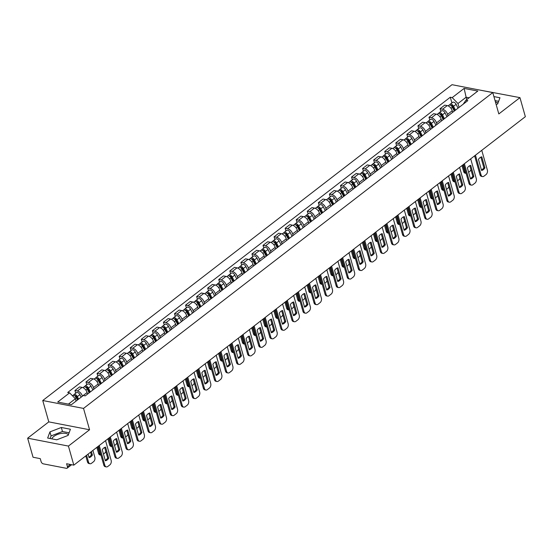 <?xml version="1.0" encoding="UTF-8"?>
<svg xmlns="http://www.w3.org/2000/svg" width="553" height="553" viewBox="0 0 553 553"><rect width="100%" height="100%" fill="white"/><g stroke="black" fill="none" stroke-linecap="round" stroke-linejoin="round"><path stroke-width="0.83" d="M495.433 101.959A8.689 3.906 164.2 0 1 497.873 103.363M51.851 438.861A8.689 3.906 164.2 0 1 53.807 436.441A8.689 3.906 164.2 0 1 62.102 433.317A8.689 3.906 164.2 0 1 68.33 434.845M27.65 438.183L68.427 446.077L73.819 465.135L525.35 116.69L519.958 97.632L498.82 113.939L492.778 92.586L452.001 84.692L42.747 400.517L48.788 421.877L27.65 438.183L33.042 457.241L40.258 458.637L41.102 461.61A2.226 1.327 -127.7 0 0 43.272 463.843L66.353 468.308A2.226 1.327 -127.7 0 0 67.176 468.156A2.226 1.327 -127.7 0 0 67.445 466.704L70.349 464.465M519.958 97.632L478.96 89.911M68.427 446.077L89.565 429.764L83.524 408.411L492.778 92.586M73.819 465.135L66.602 463.739L67.445 466.704M452.672 112.314L452.23 110.738A5.129 3.048 -127.7 0 0 447.232 105.609L444.743 105.125L440.064 108.741L442.552 109.224A5.129 3.048 52.3 0 1 447.55 114.353L447.992 115.93M440.831 111.457L440.064 108.741M441.612 120.851L441.163 119.282A5.129 3.048 -127.7 0 0 436.165 114.146L433.676 113.669L428.997 117.277L431.485 117.761A5.129 3.048 52.3 0 1 436.483 122.89L436.925 124.466M429.764 120.001L428.997 117.277M430.545 129.395L430.103 127.819A5.129 3.048 -127.7 0 0 425.105 122.69L422.616 122.206L417.93 125.821L420.418 126.298A5.129 3.048 52.3 0 1 425.416 131.434L425.865 133.003M418.704 128.538L417.93 125.821M419.478 137.932L419.036 136.356A5.129 3.048 -127.7 0 0 414.038 131.227L411.55 130.743L406.87 134.358L409.358 134.835A5.129 3.048 52.3 0 1 414.356 139.971L414.798 141.547M407.637 137.075L406.87 134.358M408.418 146.469L407.969 144.893A5.129 3.048 -127.7 0 0 402.971 139.764L400.483 139.287L395.803 142.895L398.291 143.379A5.129 3.048 52.3 0 1 403.289 148.508L403.731 150.084M396.57 145.612L395.803 142.895M397.351 155.006L396.902 153.437A5.129 3.048 -127.7 0 0 391.904 148.301L389.423 147.824L384.736 151.432L387.224 151.916A5.129 3.048 52.3 0 1 392.222 157.045L392.671 158.621M385.51 154.156L384.736 151.432M386.284 163.55L385.842 161.974A5.129 3.048 -127.7 0 0 380.844 156.845L378.356 156.361L373.676 159.976L376.164 160.453A5.129 3.048 52.3 0 1 381.162 165.589L381.605 167.158M374.443 162.693L373.676 159.976M375.224 172.087L374.775 170.511A5.129 3.048 -127.7 0 0 369.777 165.382L367.289 164.898L362.609 168.513L365.098 168.997A5.129 3.048 52.3 0 1 370.095 174.126L370.538 175.702M363.376 171.23L362.609 168.513M364.157 180.624L363.708 179.054A5.129 3.048 -127.7 0 0 358.71 173.918L356.222 173.442L351.542 177.05L354.031 177.534A5.129 3.048 52.3 0 1 359.028 182.663L359.478 184.239M352.316 179.766L351.542 177.05M353.091 189.167L352.648 187.591A5.129 3.048 -127.7 0 0 347.65 182.455L345.162 181.978L340.482 185.587L342.964 186.071A5.129 3.048 52.3 0 1 347.961 191.2L348.411 192.776M341.249 188.31L340.482 185.587M342.024 197.704L341.581 196.128A5.129 3.048 -127.7 0 0 336.583 190.999L334.095 190.515L329.415 194.131L331.904 194.608A5.129 3.048 52.3 0 1 336.901 199.744L337.344 201.313M330.182 196.847L329.415 194.131M330.964 206.241L330.514 204.665A5.129 3.048 -127.7 0 0 325.517 199.536L323.028 199.052L318.348 202.668L320.837 203.151A5.129 3.048 52.3 0 1 325.835 208.281L326.284 209.857M319.116 205.384L318.348 202.668M319.897 214.778L319.454 213.209A5.129 3.048 -127.7 0 0 314.457 208.073L311.968 207.596L307.281 211.205L309.77 211.688A5.129 3.048 52.3 0 1 314.768 216.817L315.217 218.394M308.056 213.921L307.281 211.205M308.83 223.322L308.387 221.746A5.129 3.048 -127.7 0 0 303.39 216.61L300.901 216.133L296.221 219.741L298.71 220.225A5.129 3.048 52.3 0 1 303.708 225.354L304.15 226.93M296.989 222.465L296.221 219.741M297.77 231.859L297.32 230.283A5.129 3.048 -127.7 0 0 292.323 225.154L289.834 224.67L285.154 228.285L287.643 228.762A5.129 3.048 52.3 0 1 292.641 233.898L293.083 235.467M285.922 231.002L285.154 228.285M286.703 240.396L286.254 238.82A5.129 3.048 -127.7 0 0 281.256 233.691L278.774 233.207L274.088 236.822L276.576 237.306A5.129 3.048 52.3 0 1 281.574 242.435L282.023 244.011M274.862 239.539L274.088 236.822M275.636 248.933L275.194 247.364A5.129 3.048 -127.7 0 0 270.196 242.228L267.707 241.751L263.028 245.359L265.516 245.843A5.129 3.048 52.3 0 1 270.514 250.972L270.956 252.548M263.795 248.076L263.028 245.359M264.576 257.477L264.127 255.901A5.129 3.048 -127.7 0 0 259.129 250.772L256.64 250.288L251.961 253.903L254.449 254.38A5.129 3.048 52.3 0 1 259.447 259.509L259.889 261.085M252.728 256.62L251.961 253.903M253.509 266.014L253.06 264.438A5.129 3.048 -127.7 0 0 248.062 259.309L245.573 258.825L240.894 262.44L243.382 262.917A5.129 3.048 52.3 0 1 248.38 268.053L248.829 269.622M241.668 265.157L240.894 262.44M242.442 274.551L242 272.975A5.129 3.048 -127.7 0 0 237.002 267.846L234.513 267.362L229.834 270.977L232.315 271.461A5.129 3.048 52.3 0 1 237.313 276.59L237.762 278.166M230.601 273.694L229.834 270.977M231.375 283.088L230.933 281.518A5.129 3.048 -127.7 0 0 225.935 276.382L223.447 275.906L218.767 279.514L221.255 279.998A5.129 3.048 52.3 0 1 226.253 285.127L226.695 286.703M219.534 282.237L218.767 279.514M220.315 291.631L219.866 290.055A5.129 3.048 -127.7 0 0 214.868 284.926L212.38 284.442L207.7 288.058L210.188 288.535A5.129 3.048 52.3 0 1 215.186 293.664L215.635 295.24M208.467 290.774L207.7 288.058M209.248 300.168L208.806 298.592A5.129 3.048 -127.7 0 0 203.808 293.463L201.32 292.979L196.633 296.595L199.121 297.072A5.129 3.048 52.3 0 1 204.119 302.208L204.569 303.784M197.407 299.311L196.633 296.595M198.181 308.705L197.739 307.129A5.129 3.048 -127.7 0 0 192.741 302L190.253 301.516L185.573 305.132L188.061 305.615A5.129 3.048 52.3 0 1 193.059 310.745L193.502 312.321M186.34 307.848L185.573 305.132M187.121 317.242L186.672 315.673A5.129 3.048 -127.7 0 0 181.674 310.537L179.186 310.06L174.506 313.669L176.995 314.152A5.129 3.048 52.3 0 1 181.992 319.281L182.435 320.858M175.273 316.392L174.506 313.669M176.054 325.786L175.605 324.21A5.129 3.048 -127.7 0 0 170.607 319.081L168.126 318.597L163.439 322.212L165.928 322.689A5.129 3.048 52.3 0 1 170.925 327.825L171.375 329.394M164.213 324.929L163.439 322.212M164.988 334.323L164.545 332.747A5.129 3.048 -127.7 0 0 159.547 327.618L157.059 327.134L152.379 330.749L154.868 331.226A5.129 3.048 52.3 0 1 159.865 336.362L160.308 337.938M153.146 333.466L152.379 330.749M153.928 342.86L153.478 341.284A5.129 3.048 -127.7 0 0 148.481 336.155L145.992 335.678L141.312 339.286L143.801 339.77A5.129 3.048 52.3 0 1 148.798 344.899L149.241 346.475M142.08 342.003L141.312 339.286M142.861 351.397L142.411 349.828A5.129 3.048 -127.7 0 0 137.414 344.692L134.932 344.215L130.245 347.823L132.734 348.307A5.129 3.048 52.3 0 1 137.732 353.436L138.181 355.012M131.02 350.547L130.245 347.823M131.794 359.941L131.351 358.365A5.129 3.048 -127.7 0 0 126.354 353.236L123.865 352.752L119.185 356.367L121.667 356.844A5.129 3.048 52.3 0 1 126.665 361.98L127.114 363.549M119.953 359.084L119.185 356.367M120.727 368.478L120.284 366.902A5.129 3.048 -127.7 0 0 115.287 361.773L112.798 361.289L108.118 364.904L110.607 365.388A5.129 3.048 52.3 0 1 115.605 370.517L116.047 372.093M108.886 367.621L108.118 364.904M109.667 377.015L109.218 375.439A5.129 3.048 -127.7 0 0 104.22 370.31L101.731 369.833L97.052 373.441L99.54 373.925A5.129 3.048 52.3 0 1 104.538 379.054L104.987 380.63M97.819 376.158L97.052 373.441M98.6 385.559L98.157 383.982A5.129 3.048 -127.7 0 0 93.16 378.846L90.671 378.37L85.985 381.978L88.473 382.462A5.129 3.048 52.3 0 1 93.471 387.591L93.92 389.167M86.759 384.701L85.985 381.978M87.533 394.095L87.091 392.519A5.129 3.048 -127.7 0 0 82.093 387.39L79.604 386.906L74.925 390.522L77.413 390.999A5.129 3.048 52.3 0 1 82.411 396.135L82.425 396.19M75.692 393.238L74.925 390.522M466.787 99.575L466.117 97.224L457.96 103.515L459.059 107.393M457.96 103.515L452.202 97.605L464.119 88.411L477.82 91.058L465.903 100.259L463.248 104.151M452.202 97.605L450.287 97.231L67.701 392.478L69.616 392.851L57.699 402.045L71.399 404.692L83.316 395.499L85.231 395.872L467.824 100.625L465.903 100.259M42.747 400.517L83.524 408.411M496.152 104.51L497.665 103.929L499.96 97.763L493.912 96.595M48.788 421.877L89.565 429.764M56.731 439.808L68.123 435.405L70.418 429.246L61.335 427.483L49.943 431.886L47.641 438.052L56.731 439.808M76.038 401.112L75.374 398.761L68.427 404.119M469.089 97.798L466.117 97.224L464.119 88.411M451.898 102.92L450.287 97.231M69.616 392.851L75.374 398.761M498.64 101.31L495.053 100.618M69.097 432.792L62.468 431.506L51.083 435.909L50.109 438.529M51.083 435.909L49.943 431.886M62.468 431.506L61.335 427.483M480.868 157.121L483.861 167.704A6.961 4.645 -79 0 1 481.449 169.971M475.449 155.193L481.041 174.942A3.346 2.226 101 0 0 482.534 176.58L481.469 176.372A3.346 2.226 -79 0 1 479.976 174.734L474.626 155.828M484.926 167.905L481.787 156.817A6.961 4.645 -79 0 0 478.456 159.388L481.594 170.476A6.961 4.645 -79 0 0 484.926 167.905L483.861 167.704M482.534 176.58A3.346 2.226 101 0 0 483.979 176.172L486.039 174.582A3.346 2.226 101 0 0 487.352 170.068L481.767 150.326M454.746 110.718L452.63 106.418A1.334 0.795 -127.7 0 0 450.951 105.478A1.334 0.795 -127.7 0 0 450.902 105.526M455.472 110.158L453.557 106.287A2.786 1.659 -127.7 0 0 450.066 104.33A2.786 1.659 -127.7 0 0 449.658 105.042M458.022 108.188L456.114 104.317A2.786 1.659 -127.7 0 0 452.624 102.36L450.066 104.33M462.799 164.96L464.727 171.783A3.346 2.226 101 0 0 466.117 173.4L465.163 173.22A3.346 2.226 -79 0 1 463.67 171.582L464.727 171.783M468.619 172.28L469.725 171.43A3.346 2.226 101 0 0 470.928 169.626M454.262 111.091L452.354 107.22A2.786 1.659 -127.7 0 0 448.863 105.264L448.075 105.872M461.976 165.596L463.67 171.582M469.808 165.658L472.801 176.241A6.961 4.645 -79 0 1 470.382 178.508M464.389 163.736L469.974 183.478A3.346 2.226 101 0 0 471.467 185.117L470.409 184.916A3.346 2.226 -79 0 1 468.916 183.271L463.566 164.365M473.859 176.448L470.721 165.354A6.961 4.645 -79 0 0 467.389 167.925L470.527 179.02A6.961 4.645 -79 0 0 473.859 176.448L472.801 176.241M471.467 185.117A3.346 2.226 101 0 0 472.912 184.709L474.972 183.126A3.346 2.226 101 0 0 476.285 178.605L470.7 158.863M458.741 174.195L461.734 184.778A6.961 4.645 -79 0 1 459.315 187.045M453.322 172.273L458.907 192.015A3.346 2.226 101 0 0 460.4 193.661L459.343 193.453A3.346 2.226 -79 0 1 457.849 191.815L452.499 172.909M462.792 184.985L459.654 173.891A6.961 4.645 -79 0 0 456.322 176.462L459.46 187.557A6.961 4.645 -79 0 0 462.792 184.985L461.734 184.778M460.4 193.661A3.346 2.226 101 0 0 461.852 193.246L463.905 191.663A3.346 2.226 101 0 0 465.225 187.149L459.633 167.4M443.686 119.254L441.564 114.955A1.334 0.795 -127.7 0 0 439.891 114.015A1.334 0.795 -127.7 0 0 439.835 114.063M444.405 118.701L442.497 114.824A2.786 1.659 -127.7 0 0 439.006 112.867A2.786 1.659 -127.7 0 0 438.591 113.579M446.955 116.731L445.047 112.853A2.786 1.659 -127.7 0 0 441.557 110.897L439.006 112.867M451.732 173.497L453.66 180.319A3.346 2.226 101 0 0 455.057 181.937L454.096 181.757A3.346 2.226 -79 0 1 452.603 180.119L453.66 180.319M457.552 180.817L458.658 179.967A3.346 2.226 101 0 0 459.861 178.163M443.195 119.628L441.287 115.757A2.786 1.659 -127.7 0 0 437.796 113.8L437.008 114.409M450.909 174.133L452.603 180.119M432.619 127.791L430.497 123.492A1.334 0.795 -127.7 0 0 428.824 122.559A1.334 0.795 -127.7 0 0 428.775 122.6M433.338 127.238L431.43 123.367A2.786 1.659 -127.7 0 0 427.939 121.411A2.786 1.659 -127.7 0 0 427.524 122.123M435.895 125.268L433.981 121.397A2.786 1.659 -127.7 0 0 430.49 119.441L427.939 121.411M440.665 182.041L442.6 188.863A3.346 2.226 101 0 0 443.99 190.481L443.029 190.294A3.346 2.226 -79 0 1 441.536 188.656L442.6 188.863M446.492 189.361L447.598 188.504A3.346 2.226 101 0 0 448.801 186.707M432.135 128.165L430.22 124.294A2.786 1.659 -127.7 0 0 426.729 122.337L425.941 122.946M439.842 182.67L441.536 188.656M447.674 182.732L450.667 193.315A6.961 4.645 -79 0 1 448.255 195.582M442.255 180.81L447.847 200.559A3.346 2.226 101 0 0 449.34 202.198L448.276 201.99A3.346 2.226 -79 0 1 446.783 200.352L441.432 181.446M451.732 193.522L448.594 182.428A6.961 4.645 -79 0 0 445.255 184.999L448.393 196.094A6.961 4.645 -79 0 0 451.732 193.522L450.667 193.315M449.34 202.198A3.346 2.226 101 0 0 450.785 201.79L452.845 200.2A3.346 2.226 101 0 0 454.158 195.686L448.566 175.937M436.607 191.276L439.607 201.859A6.961 4.645 -79 0 1 437.188 204.126M431.195 189.347L436.78 209.096A3.346 2.226 101 0 0 438.273 210.734L437.209 210.527A3.346 2.226 -79 0 1 435.723 208.889L430.372 189.983M440.665 202.059L437.527 190.972A6.961 4.645 -79 0 0 434.195 193.543L437.333 204.631A6.961 4.645 -79 0 0 440.665 202.059L439.607 201.859M438.273 210.734A3.346 2.226 101 0 0 439.718 210.327L441.778 208.737A3.346 2.226 101 0 0 443.091 204.223L437.506 184.481M425.547 199.813L428.54 210.396A6.961 4.645 -79 0 1 426.121 212.663M420.128 197.891L425.713 217.633A3.346 2.226 101 0 0 427.206 219.271L426.149 219.071A3.346 2.226 -79 0 1 424.656 217.426L419.305 198.52M429.598 210.603L426.46 199.509A6.961 4.645 -79 0 0 423.128 202.08L426.266 213.175A6.961 4.645 -79 0 0 429.598 210.603L428.54 210.396M427.206 219.271A3.346 2.226 101 0 0 428.658 218.864L430.711 217.281A3.346 2.226 101 0 0 432.024 212.76L426.439 193.018M421.552 136.328L419.437 132.036A1.334 0.795 -127.7 0 0 417.757 131.096A1.334 0.795 -127.7 0 0 417.709 131.137M422.271 135.775L420.363 131.904A2.786 1.659 -127.7 0 0 416.872 129.948A2.786 1.659 -127.7 0 0 416.464 130.66M424.828 133.805L422.921 129.934A2.786 1.659 -127.7 0 0 419.43 127.978L416.872 129.948M429.605 190.578L431.534 197.4A3.346 2.226 101 0 0 432.923 199.018L431.969 198.838A3.346 2.226 -79 0 1 430.476 197.193L431.534 197.4M435.425 197.898L436.531 197.041A3.346 2.226 101 0 0 437.734 195.244M421.068 136.709L419.16 132.838A2.786 1.659 -127.7 0 0 415.669 130.881L414.881 131.49M428.782 191.214L430.476 197.193M410.492 144.872L408.37 140.573A1.334 0.795 -127.7 0 0 406.697 139.632A1.334 0.795 -127.7 0 0 406.642 139.681M411.211 144.312L409.296 140.441A2.786 1.659 -127.7 0 0 405.812 138.485A2.786 1.659 -127.7 0 0 405.397 139.197M413.762 142.342L411.854 138.471A2.786 1.659 -127.7 0 0 408.363 136.515L405.812 138.485M418.538 199.115L420.467 205.937A3.346 2.226 101 0 0 421.863 207.555L420.902 207.375A3.346 2.226 -79 0 1 419.409 205.737L420.467 205.937M424.358 206.435L425.464 205.585A3.346 2.226 101 0 0 426.667 203.781M410.001 145.245L408.093 141.374A2.786 1.659 -127.7 0 0 404.602 139.418L403.814 140.027M417.715 199.751L419.409 205.737M399.425 153.409L397.303 149.11A1.334 0.795 -127.7 0 0 395.63 148.169A1.334 0.795 -127.7 0 0 395.575 148.218M400.144 152.856L398.236 148.978A2.786 1.659 -127.7 0 0 394.745 147.022A2.786 1.659 -127.7 0 0 394.33 147.741M402.695 150.886L400.787 147.008A2.786 1.659 -127.7 0 0 397.296 145.052L394.745 147.022M407.471 207.651L409.407 214.481A3.346 2.226 101 0 0 410.796 216.092L409.835 215.912A3.346 2.226 -79 0 1 408.342 214.274L409.407 214.481M413.298 214.972L414.404 214.122A3.346 2.226 101 0 0 415.607 212.324M398.941 153.782L397.026 149.911A2.786 1.659 -127.7 0 0 393.536 147.955L392.748 148.563M406.649 208.287L408.342 214.274M388.358 161.946L386.243 157.646A1.334 0.795 -127.7 0 0 384.563 156.713A1.334 0.795 -127.7 0 0 384.515 156.755M389.077 161.393L387.169 157.522A2.786 1.659 -127.7 0 0 383.678 155.566A2.786 1.659 -127.7 0 0 383.264 156.278M391.635 159.423L389.72 155.552A2.786 1.659 -127.7 0 0 386.236 153.596L383.678 155.566M396.411 216.195L398.34 223.018A3.346 2.226 101 0 0 399.729 224.636L398.768 224.449A3.346 2.226 -79 0 1 397.282 222.811L398.34 223.018M402.231 223.516L403.337 222.659A3.346 2.226 101 0 0 404.54 220.861M387.874 162.319L385.966 158.448A2.786 1.659 -127.7 0 0 382.476 156.492L381.681 157.1M395.589 216.824L397.282 222.811M377.291 170.49L375.176 166.19A1.334 0.795 -127.7 0 0 373.496 165.25A1.334 0.795 -127.7 0 0 373.448 165.299M378.017 169.93L376.102 166.059A2.786 1.659 -127.7 0 0 372.611 164.103A2.786 1.659 -127.7 0 0 372.204 164.815M380.568 167.96L378.66 164.089A2.786 1.659 -127.7 0 0 375.169 162.133L372.611 164.103M385.344 224.732L387.273 231.555A3.346 2.226 101 0 0 388.669 233.172L387.708 232.993A3.346 2.226 -79 0 1 386.215 231.348L387.273 231.555M391.165 232.053L392.271 231.195A3.346 2.226 101 0 0 393.473 229.398M376.807 170.863L374.899 166.992A2.786 1.659 -127.7 0 0 371.409 165.036L370.621 165.644M384.522 225.368L386.215 231.348M366.231 179.027L364.109 174.727A1.334 0.795 -127.7 0 0 362.436 173.787A1.334 0.795 -127.7 0 0 362.381 173.836M366.95 178.467L365.042 174.596A2.786 1.659 -127.7 0 0 361.551 172.64A2.786 1.659 -127.7 0 0 361.137 173.352M369.501 176.497L367.593 172.626A2.786 1.659 -127.7 0 0 364.102 170.67L361.551 172.64M374.277 233.269L376.206 240.092A3.346 2.226 101 0 0 377.602 241.709M380.105 240.59L381.204 239.739A3.346 2.226 101 0 0 382.406 237.935M365.74 179.4L363.833 175.529A2.786 1.659 -127.7 0 0 360.342 173.573L359.554 174.181M377.602 241.716L376.641 241.53A3.346 2.226 -79 0 1 375.148 239.891L376.206 240.092M373.455 233.905L375.148 239.891M355.164 187.564L353.042 183.264A1.334 0.795 -127.7 0 0 351.369 182.324A1.334 0.795 -127.7 0 0 351.321 182.372M355.883 187.011L353.975 183.133A2.786 1.659 -127.7 0 0 350.484 181.184A2.786 1.659 -127.7 0 0 350.07 181.896M358.441 185.041L356.526 181.163A2.786 1.659 -127.7 0 0 353.035 179.207L350.484 181.184M363.21 241.806L365.146 248.636A3.346 2.226 101 0 0 366.535 250.246M369.038 249.126L370.144 248.276A3.346 2.226 101 0 0 371.346 246.479M354.68 187.937L352.773 184.066A2.786 1.659 -127.7 0 0 349.282 182.11L348.487 182.718M366.535 250.253L365.574 250.067A3.346 2.226 -79 0 1 364.081 248.428L365.146 248.636M362.388 242.442L364.081 248.428M344.097 196.101L341.982 191.808A1.334 0.795 -127.7 0 0 340.302 190.868A1.334 0.795 -127.7 0 0 340.254 190.909M344.823 195.548L342.908 191.677A2.786 1.659 -127.7 0 0 339.418 189.72A2.786 1.659 -127.7 0 0 339.01 190.432M347.374 193.578L345.466 189.707A2.786 1.659 -127.7 0 0 341.975 187.75L339.418 189.72M352.15 250.35L354.079 257.173A3.346 2.226 101 0 0 355.468 258.79L354.514 258.604A3.346 2.226 -79 0 1 353.021 256.965L354.079 257.173M357.971 257.67L359.077 256.813A3.346 2.226 101 0 0 360.28 255.016M343.613 196.481L341.706 192.603A2.786 1.659 -127.7 0 0 338.215 190.647L337.427 191.262M351.328 250.979L353.021 256.965M333.037 204.645L330.915 200.345A1.334 0.795 -127.7 0 0 329.242 199.405A1.334 0.795 -127.7 0 0 329.187 199.453M333.756 204.085L331.848 200.214A2.786 1.659 -127.7 0 0 328.358 198.257A2.786 1.659 -127.7 0 0 327.943 198.969M336.307 202.115L334.399 198.244A2.786 1.659 -127.7 0 0 330.908 196.287L328.358 198.257M341.083 258.887L343.012 265.71A3.346 2.226 101 0 0 344.408 267.327L343.448 267.147A3.346 2.226 -79 0 1 341.954 265.502L343.012 265.71M346.904 266.207L348.01 265.357A3.346 2.226 101 0 0 349.213 263.553M332.547 205.018L330.639 201.147A2.786 1.659 -127.7 0 0 327.148 199.191L326.36 199.799M340.261 259.523L341.954 265.502M321.97 213.181L319.848 208.882A1.334 0.795 -127.7 0 0 318.175 207.942A1.334 0.795 -127.7 0 0 318.127 207.99M322.689 212.622L320.781 208.751A2.786 1.659 -127.7 0 0 317.291 206.794A2.786 1.659 -127.7 0 0 316.876 207.506M325.247 210.652L323.332 206.781A2.786 1.659 -127.7 0 0 319.841 204.824L317.291 206.794M330.017 267.424L331.952 274.247A3.346 2.226 101 0 0 333.341 275.864L332.381 275.684A3.346 2.226 -79 0 1 330.888 274.046L331.952 274.247M335.844 274.744L336.95 273.894A3.346 2.226 101 0 0 338.153 272.09M321.487 213.555L319.572 209.684A2.786 1.659 -127.7 0 0 316.081 207.728L315.293 208.336M329.194 268.06L330.888 274.046M310.904 221.718L308.788 217.419A1.334 0.795 -127.7 0 0 307.109 216.479A1.334 0.795 -127.7 0 0 307.06 216.527M311.622 221.165L309.715 217.294A2.786 1.659 -127.7 0 0 306.224 215.338A2.786 1.659 -127.7 0 0 305.816 216.05M314.18 219.195L312.272 215.317A2.786 1.659 -127.7 0 0 308.781 213.361L306.224 215.338M318.957 275.961L320.885 282.79A3.346 2.226 101 0 0 322.275 284.401M324.777 283.281L325.883 282.431A3.346 2.226 101 0 0 327.086 280.634M310.42 222.092L308.512 218.221A2.786 1.659 -127.7 0 0 305.021 216.264L304.233 216.873M322.281 284.408L321.321 284.221A3.346 2.226 -79 0 1 319.828 282.583L320.885 282.79M318.134 276.597L319.828 282.583M299.844 230.255L297.721 225.963A1.334 0.795 -127.7 0 0 296.049 225.023A1.334 0.795 -127.7 0 0 295.993 225.064M300.562 229.702L298.648 225.831A2.786 1.659 -127.7 0 0 295.164 223.875A2.786 1.659 -127.7 0 0 294.749 224.587M303.113 227.732L301.205 223.861A2.786 1.659 -127.7 0 0 297.714 221.905L295.164 223.875M307.89 284.505L309.818 291.327A3.346 2.226 101 0 0 311.215 292.945L310.254 292.758A3.346 2.226 -79 0 1 308.761 291.12L309.818 291.327M313.71 291.825L314.816 290.968A3.346 2.226 101 0 0 316.019 289.171M299.353 230.636L297.445 226.758A2.786 1.659 -127.7 0 0 293.954 224.801L293.166 225.417M307.067 285.134L308.761 291.12M288.777 238.799L286.654 234.5A1.334 0.795 -127.7 0 0 284.982 233.56A1.334 0.795 -127.7 0 0 284.926 233.608M289.495 238.239L287.588 234.368A2.786 1.659 -127.7 0 0 284.097 232.412A2.786 1.659 -127.7 0 0 283.682 233.124M292.046 236.269L290.138 232.398A2.786 1.659 -127.7 0 0 286.648 230.442L284.097 232.412M296.823 293.042L298.758 299.864A3.346 2.226 101 0 0 300.148 301.482L299.187 301.302A3.346 2.226 -79 0 1 297.694 299.657L298.758 299.864M302.65 300.362L303.756 299.512A3.346 2.226 101 0 0 304.959 297.708M288.293 239.173L286.378 235.302A2.786 1.659 -127.7 0 0 282.887 233.345L282.099 233.954M296 293.678L297.694 299.657M277.71 247.336L275.594 243.037A1.334 0.795 -127.7 0 0 273.915 242.096A1.334 0.795 -127.7 0 0 273.866 242.145M278.429 246.776L276.521 242.905A2.786 1.659 -127.7 0 0 273.03 240.949A2.786 1.659 -127.7 0 0 272.615 241.661M280.986 244.806L279.071 240.935A2.786 1.659 -127.7 0 0 275.588 238.979L273.03 240.949M285.763 301.579L287.691 308.401A3.346 2.226 101 0 0 289.081 310.019L288.12 309.839A3.346 2.226 -79 0 1 286.634 308.201L287.691 308.401M291.583 308.899L292.689 308.049A3.346 2.226 101 0 0 293.892 306.244M277.226 247.709L275.318 243.838A2.786 1.659 -127.7 0 0 271.827 241.882L271.032 242.491M284.94 302.214L286.634 308.201M266.643 255.873L264.528 251.574A1.334 0.795 -127.7 0 0 262.848 250.64A1.334 0.795 -127.7 0 0 262.799 250.682M267.369 255.32L265.454 251.449A2.786 1.659 -127.7 0 0 261.963 249.493A2.786 1.659 -127.7 0 0 261.555 250.205M269.919 253.35L268.011 249.479A2.786 1.659 -127.7 0 0 264.521 247.523L261.963 249.493M274.696 310.115L276.624 316.945A3.346 2.226 101 0 0 278.021 318.563L277.06 318.376A3.346 2.226 -79 0 1 275.567 316.738L276.624 316.945M280.516 317.443L281.622 316.586A3.346 2.226 101 0 0 282.825 314.788M266.159 256.246L264.251 252.375A2.786 1.659 -127.7 0 0 260.76 250.419L259.972 251.027M273.873 310.751L275.567 316.738M255.583 264.41L253.461 260.117A1.334 0.795 -127.7 0 0 251.788 259.177A1.334 0.795 -127.7 0 0 251.733 259.219M256.302 263.857L254.394 259.986A2.786 1.659 -127.7 0 0 250.903 258.03A2.786 1.659 -127.7 0 0 250.488 258.742M258.852 261.887L256.945 258.016A2.786 1.659 -127.7 0 0 253.454 256.06L250.903 258.03M263.629 318.659L265.564 325.482A3.346 2.226 101 0 0 266.954 327.1L265.993 326.913A3.346 2.226 -79 0 1 264.5 325.275L265.564 325.482M269.456 325.98L270.562 325.123A3.346 2.226 101 0 0 271.765 323.325M255.092 264.79L253.184 260.912A2.786 1.659 -127.7 0 0 249.693 258.956L248.905 259.571M262.806 319.295L264.5 325.275M244.516 272.954L242.394 268.654A1.334 0.795 -127.7 0 0 240.721 267.714A1.334 0.795 -127.7 0 0 240.673 267.763M245.235 272.394L243.327 268.523A2.786 1.659 -127.7 0 0 239.836 266.567A2.786 1.659 -127.7 0 0 239.421 267.279M247.792 270.424L245.878 266.553A2.786 1.659 -127.7 0 0 242.387 264.597L239.836 266.567M252.562 327.196L254.498 334.019A3.346 2.226 101 0 0 255.887 335.636L254.926 335.457A3.346 2.226 -79 0 1 253.433 333.812L254.498 334.019M258.389 334.517L259.495 333.666A3.346 2.226 101 0 0 260.698 331.862M244.032 273.327L242.124 269.456A2.786 1.659 -127.7 0 0 238.633 267.5L237.838 268.108M251.739 327.832L253.433 333.812M233.449 281.491L231.334 277.191A1.334 0.795 -127.7 0 0 229.654 276.251A1.334 0.795 -127.7 0 0 229.606 276.3M234.175 280.938L232.26 277.06A2.786 1.659 -127.7 0 0 228.769 275.104A2.786 1.659 -127.7 0 0 228.361 275.816M236.725 278.961L234.818 275.09A2.786 1.659 -127.7 0 0 231.327 273.134L228.769 275.104M241.502 335.733L243.431 342.556A3.346 2.226 101 0 0 244.82 344.173M247.322 343.054L248.428 342.203A3.346 2.226 101 0 0 249.631 340.399M232.965 281.864L231.057 277.993A2.786 1.659 -127.7 0 0 227.566 276.037L226.778 276.645M244.827 344.18L243.866 343.994A3.346 2.226 -79 0 1 242.373 342.355L243.431 342.556M240.679 336.369L242.373 342.355M222.389 290.028L220.267 285.728A1.334 0.795 -127.7 0 0 218.594 284.795A1.334 0.795 -127.7 0 0 218.539 284.836M223.108 289.475L221.2 285.604A2.786 1.659 -127.7 0 0 217.709 283.648A2.786 1.659 -127.7 0 0 217.294 284.36M225.659 287.505L223.751 283.634A2.786 1.659 -127.7 0 0 220.26 281.677L217.709 283.648M230.435 344.27L232.364 351.1A3.346 2.226 101 0 0 233.76 352.717L232.799 352.531A3.346 2.226 -79 0 1 231.306 350.892L232.364 351.1M236.255 351.597L237.361 350.74A3.346 2.226 101 0 0 238.564 348.943M221.898 290.401L219.99 286.53A2.786 1.659 -127.7 0 0 216.5 284.574L215.711 285.182M229.613 344.906L231.306 350.892M414.48 208.35L417.474 218.933A6.961 4.645 -79 0 1 415.061 221.2M409.061 206.428L414.646 226.17A3.346 2.226 101 0 0 416.139 227.815L415.082 227.608A3.346 2.226 -79 0 1 413.589 225.97L408.238 207.064M418.538 219.14L415.4 208.046A6.961 4.645 -79 0 0 412.061 210.617L415.199 221.712A6.961 4.645 -79 0 0 418.538 219.14L417.474 218.933M416.139 227.815A3.346 2.226 101 0 0 417.591 227.401L419.651 225.818A3.346 2.226 101 0 0 420.964 221.304L415.372 201.555M403.414 216.894L406.414 227.47A6.961 4.645 -79 0 1 403.994 229.737M397.994 214.965L403.586 234.714A3.346 2.226 101 0 0 405.079 236.352L404.015 236.145A3.346 2.226 -79 0 1 402.522 234.507L397.172 215.601M407.471 227.677L404.333 216.582A6.961 4.645 -79 0 0 401.001 219.161L404.139 230.248A6.961 4.645 -79 0 0 407.471 227.677L406.414 227.47M405.079 236.352A3.346 2.226 101 0 0 406.524 235.944L408.584 234.354A3.346 2.226 101 0 0 409.897 229.841L404.312 210.092M392.354 225.43L395.347 236.013A6.961 4.645 -79 0 1 392.927 238.281M386.934 223.502L392.519 243.251A3.346 2.226 101 0 0 394.013 244.889L392.955 244.682A3.346 2.226 -79 0 1 391.462 243.044L386.112 224.138M396.404 236.214L393.266 225.126A6.961 4.645 -79 0 0 389.934 227.698L393.072 238.785A6.961 4.645 -79 0 0 396.404 236.214L395.347 236.013M394.013 244.889A3.346 2.226 101 0 0 395.464 244.481L397.517 242.891A3.346 2.226 101 0 0 398.831 238.378L393.245 218.635M381.287 233.967L384.28 244.55A6.961 4.645 -79 0 1 381.86 246.818M375.867 232.046L381.452 251.788A3.346 2.226 101 0 0 382.946 253.426L381.888 253.226A3.346 2.226 -79 0 1 380.395 251.587L375.045 232.675M385.344 244.758L382.199 233.663A6.961 4.645 -79 0 0 378.867 236.235L382.005 247.329A6.961 4.645 -79 0 0 385.344 244.758L384.28 244.55M382.946 253.426A3.346 2.226 101 0 0 384.397 253.018L386.45 251.435A3.346 2.226 101 0 0 387.771 246.915L382.178 227.172M370.22 242.504L373.213 253.087A6.961 4.645 -79 0 1 370.8 255.355M364.8 240.583L370.392 260.325A3.346 2.226 101 0 0 371.886 261.97L370.821 261.763A3.346 2.226 -79 0 1 369.328 260.124L363.978 241.219M374.277 253.295L371.139 242.2A6.961 4.645 -79 0 0 367.807 244.772L370.945 255.866A6.961 4.645 -79 0 0 374.277 253.295L373.213 253.087M371.886 261.97A3.346 2.226 101 0 0 373.33 261.562L375.39 259.972A3.346 2.226 101 0 0 376.704 255.458L371.118 235.709M359.16 251.048L362.153 261.624A6.961 4.645 -79 0 1 359.733 263.892M353.74 249.12L359.326 268.869A3.346 2.226 101 0 0 360.819 270.507L359.761 270.299A3.346 2.226 -79 0 1 358.268 268.661L352.918 249.756M363.21 261.832L360.072 250.737A6.961 4.645 -79 0 0 356.74 253.315L359.879 264.403A6.961 4.645 -79 0 0 363.21 261.832L362.153 261.624M360.819 270.507A3.346 2.226 101 0 0 362.263 270.099L364.323 268.509A3.346 2.226 101 0 0 365.637 263.995L360.051 244.246M348.093 259.585L351.086 270.168A6.961 4.645 -79 0 1 348.666 272.435M342.673 257.657L348.259 277.406A3.346 2.226 101 0 0 349.752 279.044L348.694 278.843A3.346 2.226 -79 0 1 347.201 277.198L341.851 258.292M352.143 270.369L349.005 259.281A6.961 4.645 -79 0 0 345.673 261.852L348.812 272.947A6.961 4.645 -79 0 0 352.143 270.369L351.086 270.168M349.752 279.044A3.346 2.226 101 0 0 351.203 278.636L353.256 277.046A3.346 2.226 101 0 0 354.577 272.532L348.984 252.79M337.026 268.122L340.019 278.705A6.961 4.645 -79 0 1 337.606 280.972M331.606 266.2L337.199 285.942A3.346 2.226 101 0 0 338.692 287.581L337.627 287.38A3.346 2.226 -79 0 1 336.134 285.742L330.784 266.836M341.083 278.912L337.945 267.818A6.961 4.645 -79 0 0 334.606 270.389L337.745 281.484A6.961 4.645 -79 0 0 341.083 278.912L340.019 278.705M338.692 287.581A3.346 2.226 101 0 0 340.136 287.173L342.196 285.59A3.346 2.226 101 0 0 343.51 281.076L337.924 261.327M325.959 276.659L328.959 287.242A6.961 4.645 -79 0 1 326.54 289.509M320.546 274.737L326.132 294.479A3.346 2.226 101 0 0 327.625 296.125L326.56 295.917A3.346 2.226 -79 0 1 325.074 294.279L319.724 275.373M330.017 287.449L326.878 276.355A6.961 4.645 -79 0 0 323.546 278.926L326.685 290.021A6.961 4.645 -79 0 0 330.017 287.449L328.959 287.242M327.625 296.125A3.346 2.226 101 0 0 329.07 295.717L331.129 294.127A3.346 2.226 101 0 0 332.443 289.613L326.858 269.864M314.899 285.203L317.892 295.779A6.961 4.645 -79 0 1 315.473 298.046M309.48 283.274L315.065 303.023A3.346 2.226 101 0 0 316.558 304.662L315.5 304.454A3.346 2.226 -79 0 1 314.007 302.816L308.657 283.91M318.95 295.986L315.811 284.892A6.961 4.645 -79 0 0 312.48 287.47L315.618 298.558A6.961 4.645 -79 0 0 318.95 295.986L317.892 295.779M316.558 304.662A3.346 2.226 101 0 0 318.01 304.254L320.063 302.664A3.346 2.226 101 0 0 321.376 298.15L315.791 278.401M303.832 293.74L306.825 304.323A6.961 4.645 -79 0 1 304.413 306.59M298.413 291.811L304.005 311.56A3.346 2.226 101 0 0 305.491 313.198L304.433 312.998A3.346 2.226 -79 0 1 302.94 311.353L297.59 292.447M307.89 304.523L304.751 293.436A6.961 4.645 -79 0 0 301.413 296.007L304.551 307.102A6.961 4.645 -79 0 0 307.89 304.523L306.825 304.323M305.491 313.198A3.346 2.226 101 0 0 306.943 312.791L309.003 311.201A3.346 2.226 101 0 0 310.316 306.687L304.724 286.945M292.765 302.277L295.765 312.86A6.961 4.645 -79 0 1 293.346 315.127M287.346 300.355L292.938 320.097A3.346 2.226 101 0 0 294.431 321.742L293.366 321.535A3.346 2.226 -79 0 1 291.873 319.897L286.523 300.991M296.823 313.067L293.684 301.973A6.961 4.645 -79 0 0 290.353 304.544L293.491 315.639A6.961 4.645 -79 0 0 296.823 313.067L295.765 312.86M294.431 321.742A3.346 2.226 101 0 0 295.876 321.328L297.936 319.745A3.346 2.226 101 0 0 299.249 315.231L293.664 295.482M281.705 310.814L284.698 321.397A6.961 4.645 -79 0 1 282.279 323.664M276.286 308.892L281.871 328.641A3.346 2.226 101 0 0 283.364 330.279L282.306 330.072A3.346 2.226 -79 0 1 280.813 328.434L275.463 309.528M285.756 321.604L282.618 310.51A6.961 4.645 -79 0 0 279.286 313.081L282.424 324.176A6.961 4.645 -79 0 0 285.756 321.604L284.698 321.397M283.364 330.279A3.346 2.226 101 0 0 284.816 329.871L286.869 328.282A3.346 2.226 101 0 0 288.182 323.768L282.597 304.019M270.638 319.358L273.631 329.941A6.961 4.645 -79 0 1 271.212 332.208M265.219 317.429L270.804 337.178A3.346 2.226 101 0 0 272.297 338.816L271.24 338.609A3.346 2.226 -79 0 1 269.746 336.971L264.396 318.065M274.696 330.141L271.551 319.053A6.961 4.645 -79 0 0 268.219 321.625L271.357 332.712A6.961 4.645 -79 0 0 274.696 330.141L273.631 329.941M272.297 338.816A3.346 2.226 101 0 0 273.749 338.408L275.802 336.818A3.346 2.226 101 0 0 277.122 332.305L271.53 312.563M259.571 327.894L262.564 338.477A6.961 4.645 -79 0 1 260.152 340.745M254.152 325.973L259.744 345.715A3.346 2.226 101 0 0 261.237 347.353L260.173 347.153A3.346 2.226 -79 0 1 258.68 345.507L253.329 326.602M263.629 338.678L260.491 327.59A6.961 4.645 -79 0 0 257.159 330.162L260.297 341.256A6.961 4.645 -79 0 0 263.629 338.678L262.564 338.477M261.237 347.353A3.346 2.226 101 0 0 262.682 346.945L264.742 345.362A3.346 2.226 101 0 0 266.055 340.842L260.47 321.099M248.511 336.431L251.504 347.014A6.961 4.645 -79 0 1 249.085 349.282M243.092 334.51L248.677 354.252A3.346 2.226 101 0 0 250.17 355.897L249.113 355.69A3.346 2.226 -79 0 1 247.62 354.051L242.269 335.146M252.562 347.222L249.424 336.127A6.961 4.645 -79 0 0 246.092 338.699L249.23 349.793A6.961 4.645 -79 0 0 252.562 347.222L251.504 347.014M250.17 355.897A3.346 2.226 101 0 0 251.615 355.482L253.675 353.899A3.346 2.226 101 0 0 254.988 349.385L249.403 329.636M237.444 344.968L240.437 355.551A6.961 4.645 -79 0 1 238.018 357.819M232.025 343.047L237.61 362.796A3.346 2.226 101 0 0 239.103 364.434L238.046 364.227A3.346 2.226 -79 0 1 236.553 362.588L231.202 343.683M241.495 355.759L238.357 344.664A6.961 4.645 -79 0 0 235.025 347.236L238.163 358.33A6.961 4.645 -79 0 0 241.495 355.759L240.437 355.551M239.103 364.434A3.346 2.226 101 0 0 240.555 364.026L242.608 362.436A3.346 2.226 101 0 0 243.928 357.922L238.336 338.173M226.377 353.512L229.371 364.095A6.961 4.645 -79 0 1 226.958 366.363M220.958 351.584L226.55 371.333A3.346 2.226 101 0 0 228.043 372.971L226.979 372.763A3.346 2.226 -79 0 1 225.486 371.125L220.135 352.22M230.435 364.296L227.297 353.208A6.961 4.645 -79 0 0 223.958 355.779L227.103 366.867A6.961 4.645 -79 0 0 230.435 364.296L229.371 364.095M228.043 372.971A3.346 2.226 101 0 0 229.488 372.563L231.548 370.973A3.346 2.226 101 0 0 232.861 366.459L227.276 346.717M215.317 362.049L218.311 372.632A6.961 4.645 -79 0 1 215.891 374.899M209.898 360.127L215.483 379.87A3.346 2.226 101 0 0 216.976 381.508L215.912 381.307A3.346 2.226 -79 0 1 214.426 379.662L209.075 360.756M219.368 372.833L216.23 361.745A6.961 4.645 -79 0 0 212.898 364.316L216.036 375.411A6.961 4.645 -79 0 0 219.368 372.833L218.311 372.632M216.976 381.508A3.346 2.226 101 0 0 218.421 381.1L220.481 379.517A3.346 2.226 101 0 0 221.794 374.996L216.209 355.254M204.251 370.586L207.244 381.169A6.961 4.645 -79 0 1 204.824 383.436M198.831 368.664L204.416 388.406A3.346 2.226 101 0 0 205.91 390.052L204.852 389.844A3.346 2.226 -79 0 1 203.359 388.206L198.009 369.3M208.301 381.376L205.163 370.282A6.961 4.645 -79 0 0 201.831 372.853L204.969 383.948A6.961 4.645 -79 0 0 208.301 381.376L207.244 381.169M205.91 390.052A3.346 2.226 101 0 0 207.361 389.637L209.414 388.054A3.346 2.226 101 0 0 210.728 383.54L205.142 363.791M211.322 298.565L209.2 294.272A1.334 0.795 -127.7 0 0 207.527 293.332A1.334 0.795 -127.7 0 0 207.479 293.373M212.041 298.012L210.133 294.141A2.786 1.659 -127.7 0 0 206.642 292.184A2.786 1.659 -127.7 0 0 206.228 292.896M214.599 296.042L212.684 292.171A2.786 1.659 -127.7 0 0 209.193 290.214L206.642 292.184M219.368 352.814L221.304 359.637A3.346 2.226 101 0 0 222.693 361.254L221.732 361.074A3.346 2.226 -79 0 1 220.239 359.429L221.304 359.637M225.195 360.134L226.301 359.277A3.346 2.226 101 0 0 227.504 357.48M210.838 298.945L208.923 295.067A2.786 1.659 -127.7 0 0 205.44 293.118L204.645 293.726M218.546 353.45L220.239 359.429M200.255 307.109L198.14 302.809A1.334 0.795 -127.7 0 0 196.46 301.869A1.334 0.795 -127.7 0 0 196.412 301.917M200.974 306.549L199.066 302.678A2.786 1.659 -127.7 0 0 195.575 300.721A2.786 1.659 -127.7 0 0 195.168 301.433M203.532 304.579L201.624 300.708A2.786 1.659 -127.7 0 0 198.133 298.751L195.575 300.721M208.308 361.351L210.237 368.174A3.346 2.226 101 0 0 211.626 369.791L210.672 369.611A3.346 2.226 -79 0 1 209.179 367.973L210.237 368.174M214.129 368.671L215.235 367.821A3.346 2.226 101 0 0 216.437 366.017M199.771 307.482L197.863 303.611A2.786 1.659 -127.7 0 0 194.373 301.655L193.585 302.263M207.486 361.987L209.179 367.973M189.195 315.645L187.073 311.346A1.334 0.795 -127.7 0 0 185.4 310.406A1.334 0.795 -127.7 0 0 185.345 310.454M189.914 315.092L188.006 311.215A2.786 1.659 -127.7 0 0 184.515 309.258A2.786 1.659 -127.7 0 0 184.101 309.97M192.465 313.122L190.557 309.245A2.786 1.659 -127.7 0 0 187.066 307.288L184.515 309.258M197.241 369.888L199.17 376.711A3.346 2.226 101 0 0 200.566 378.328L199.605 378.148A3.346 2.226 -79 0 1 198.112 376.51L199.17 376.711M203.062 377.208L204.168 376.358A3.346 2.226 101 0 0 205.37 374.554M188.704 316.019L186.796 312.148A2.786 1.659 -127.7 0 0 183.306 310.192L182.518 310.8M196.419 370.524L198.112 376.51M178.128 324.182L176.006 319.883A1.334 0.795 -127.7 0 0 174.333 318.95A1.334 0.795 -127.7 0 0 174.278 318.991M178.847 323.629L176.939 319.758A2.786 1.659 -127.7 0 0 173.448 317.802A2.786 1.659 -127.7 0 0 173.034 318.514M181.398 321.659L179.49 317.788A2.786 1.659 -127.7 0 0 175.999 315.832L173.448 317.802M186.174 378.432L188.11 385.254A3.346 2.226 101 0 0 189.499 386.872L188.538 386.685A3.346 2.226 -79 0 1 187.045 385.047L188.11 385.254M192.002 385.752L193.108 384.895A3.346 2.226 101 0 0 194.31 383.098M177.644 324.556L175.73 320.685A2.786 1.659 -127.7 0 0 172.239 318.728L171.451 319.337M185.352 379.061L187.045 385.047M193.184 379.123L196.177 389.706A6.961 4.645 -79 0 1 193.764 391.973M187.764 377.201L193.356 396.95A3.346 2.226 101 0 0 194.843 398.589L193.785 398.381A3.346 2.226 -79 0 1 192.292 396.743L186.942 377.837M197.241 389.913L194.103 378.819A6.961 4.645 -79 0 0 190.764 381.39L193.903 392.485A6.961 4.645 -79 0 0 197.241 389.913L196.177 389.706M194.843 398.589A3.346 2.226 101 0 0 196.294 398.181L198.354 396.591A3.346 2.226 101 0 0 199.668 392.077L194.075 372.328M167.061 332.719L164.946 328.427A1.334 0.795 -127.7 0 0 163.266 327.487A1.334 0.795 -127.7 0 0 163.218 327.528M167.78 332.166L165.872 328.295A2.786 1.659 -127.7 0 0 162.382 326.339A2.786 1.659 -127.7 0 0 161.967 327.051M170.338 330.196L168.43 326.325A2.786 1.659 -127.7 0 0 164.939 324.369L162.382 326.339M175.114 386.969L177.043 393.791A3.346 2.226 101 0 0 178.432 395.409L177.472 395.229A3.346 2.226 -79 0 1 175.985 393.584L177.043 393.791M180.935 394.289L182.041 393.432A3.346 2.226 101 0 0 183.243 391.635M166.577 333.1L164.67 329.229A2.786 1.659 -127.7 0 0 161.179 327.272L160.384 327.881M174.292 387.605L175.985 393.584M182.117 387.667L185.117 398.25A6.961 4.645 -79 0 1 182.697 400.517M176.704 385.738L182.29 405.487A3.346 2.226 101 0 0 183.783 407.126L182.718 406.918A3.346 2.226 -79 0 1 181.225 405.28L175.882 386.374M186.174 398.45L183.036 387.363A6.961 4.645 -79 0 0 179.704 389.934L182.843 401.022A6.961 4.645 -79 0 0 186.174 398.45L185.117 398.25M183.783 407.126A3.346 2.226 101 0 0 185.227 406.718L187.287 405.128A3.346 2.226 101 0 0 188.601 400.614L183.015 380.872M155.994 341.263L153.879 336.964A1.334 0.795 -127.7 0 0 152.199 336.024A1.334 0.795 -127.7 0 0 152.151 336.072M156.72 340.703L154.805 336.832A2.786 1.659 -127.7 0 0 151.315 334.876A2.786 1.659 -127.7 0 0 150.907 335.588M159.271 338.733L157.363 334.862A2.786 1.659 -127.7 0 0 153.872 332.906L151.315 334.876M164.047 395.506L165.976 402.328A3.346 2.226 101 0 0 167.372 403.946M169.868 402.826L170.974 401.976A3.346 2.226 101 0 0 172.177 400.172M155.511 341.636L153.603 337.765A2.786 1.659 -127.7 0 0 150.112 335.809L149.324 336.418M167.372 403.953L166.412 403.766A3.346 2.226 -79 0 1 164.918 402.128L165.976 402.328M163.225 396.142L164.918 402.128M171.057 396.204L174.05 406.787A6.961 4.645 -79 0 1 171.63 409.054M165.637 394.282L171.223 414.024A3.346 2.226 101 0 0 172.716 415.662L171.658 415.462A3.346 2.226 -79 0 1 170.165 413.817L164.815 394.911M175.107 406.994L171.969 395.9A6.961 4.645 -79 0 0 168.637 398.471L171.776 409.566A6.961 4.645 -79 0 0 175.107 406.994L174.05 406.787M172.716 415.662A3.346 2.226 101 0 0 174.167 415.255L176.22 413.672A3.346 2.226 101 0 0 177.534 409.151L171.948 389.409M144.934 349.8L142.812 345.501A1.334 0.795 -127.7 0 0 141.139 344.56A1.334 0.795 -127.7 0 0 141.084 344.609M145.653 349.247L143.745 345.369A2.786 1.659 -127.7 0 0 140.255 343.413A2.786 1.659 -127.7 0 0 139.84 344.125M148.204 347.277L146.296 343.399A2.786 1.659 -127.7 0 0 142.805 341.443L140.255 343.413M152.981 404.043L154.916 410.872A3.346 2.226 101 0 0 156.305 412.483M158.808 411.363L159.914 410.513A3.346 2.226 101 0 0 161.117 408.715M144.451 350.173L142.536 346.302A2.786 1.659 -127.7 0 0 139.045 344.346L138.257 344.954M156.305 412.49L155.345 412.303A3.346 2.226 -79 0 1 153.852 410.665L154.916 410.872M152.158 404.678L153.852 410.665M159.99 404.741L162.983 415.324A6.961 4.645 -79 0 1 160.564 417.591M154.57 402.819L160.156 422.561A3.346 2.226 101 0 0 161.649 424.206L160.591 423.999A3.346 2.226 -79 0 1 159.098 422.361L153.748 403.455M164.047 415.531L160.902 404.437A6.961 4.645 -79 0 0 157.57 407.008L160.709 418.103A6.961 4.645 -79 0 0 164.047 415.531L162.983 415.324M161.649 424.206A3.346 2.226 101 0 0 163.1 423.792L165.153 422.209A3.346 2.226 101 0 0 166.474 417.695L160.882 397.946M133.867 358.337L131.745 354.038A1.334 0.795 -127.7 0 0 130.073 353.104A1.334 0.795 -127.7 0 0 130.024 353.146M134.586 357.784L132.679 353.913A2.786 1.659 -127.7 0 0 129.188 351.957A2.786 1.659 -127.7 0 0 128.773 352.669M137.144 355.814L135.229 351.943A2.786 1.659 -127.7 0 0 131.738 349.987L129.188 351.957M141.914 412.586L143.849 419.409A3.346 2.226 101 0 0 145.239 421.027L144.278 420.84A3.346 2.226 -79 0 1 142.785 419.202L143.849 419.409M147.741 419.907L148.847 419.05A3.346 2.226 101 0 0 150.05 417.252M133.384 358.71L131.476 354.839A2.786 1.659 -127.7 0 0 127.985 352.883L127.19 353.491M141.091 413.215L142.785 419.202M148.923 413.285L151.923 423.861A6.961 4.645 -79 0 1 149.504 426.128M143.504 411.356L149.096 431.105A3.346 2.226 101 0 0 150.589 432.743L149.524 432.536A3.346 2.226 -79 0 1 148.031 430.898L142.681 411.992M152.981 424.068L149.842 412.973A6.961 4.645 -79 0 0 146.51 415.552L149.649 426.64A6.961 4.645 -79 0 0 152.981 424.068L151.923 423.861M150.589 432.743A3.346 2.226 101 0 0 152.034 432.335L154.093 430.746A3.346 2.226 101 0 0 155.407 426.232L149.822 406.483M122.801 366.881L120.685 362.581A1.334 0.795 -127.7 0 0 119.006 361.641A1.334 0.795 -127.7 0 0 118.957 361.69M123.526 366.321L121.612 362.45A2.786 1.659 -127.7 0 0 118.121 360.494A2.786 1.659 -127.7 0 0 117.713 361.206M126.077 364.351L124.169 360.48A2.786 1.659 -127.7 0 0 120.678 358.524L118.121 360.494M130.854 421.123L132.782 427.946A3.346 2.226 101 0 0 134.172 429.563L133.218 429.384A3.346 2.226 -79 0 1 131.725 427.739L132.782 427.946M136.674 428.444L137.78 427.587A3.346 2.226 101 0 0 138.983 425.789M122.317 367.254L120.409 363.383A2.786 1.659 -127.7 0 0 116.918 361.427L116.13 362.035M130.031 421.759L131.725 427.739M137.863 421.821L140.856 432.405A6.961 4.645 -79 0 1 138.437 434.672M132.444 419.893L138.029 439.642A3.346 2.226 101 0 0 139.522 441.28L138.464 441.073A3.346 2.226 -79 0 1 136.971 439.435L131.621 420.529M141.914 432.605L138.775 421.517A6.961 4.645 -79 0 0 135.444 424.089L138.582 435.176A6.961 4.645 -79 0 0 141.914 432.605L140.856 432.405M139.522 441.28A3.346 2.226 101 0 0 140.967 440.872L143.027 439.282A3.346 2.226 101 0 0 144.34 434.769L138.755 415.026M111.741 375.418L109.618 371.118A1.334 0.795 -127.7 0 0 107.946 370.178A1.334 0.795 -127.7 0 0 107.89 370.227M112.459 374.858L110.552 370.987A2.786 1.659 -127.7 0 0 107.061 369.031A2.786 1.659 -127.7 0 0 106.646 369.743M115.01 372.888L113.102 369.017A2.786 1.659 -127.7 0 0 109.612 367.061L107.061 369.031M119.787 429.66L121.715 436.483A3.346 2.226 101 0 0 123.112 438.1L122.151 437.921A3.346 2.226 -79 0 1 120.658 436.282L121.715 436.483M125.607 436.981L126.713 436.13A3.346 2.226 101 0 0 127.916 434.326M111.25 375.791L109.342 371.92A2.786 1.659 -127.7 0 0 105.851 369.964L105.063 370.572M118.964 430.296L120.658 436.282M126.796 430.358L129.789 440.941A6.961 4.645 -79 0 1 127.37 443.209M121.377 428.437L126.962 448.179A3.346 2.226 101 0 0 128.455 449.817L127.397 449.617A3.346 2.226 -79 0 1 125.904 447.978L120.554 429.066M130.847 441.149L127.708 430.054A6.961 4.645 -79 0 0 124.377 432.626L127.515 443.72A6.961 4.645 -79 0 0 130.847 441.149L129.789 440.941M128.455 449.817A3.346 2.226 101 0 0 129.907 449.409L131.96 447.826A3.346 2.226 101 0 0 133.28 443.306L127.688 423.563M100.674 383.955L98.552 379.655A1.334 0.795 -127.7 0 0 96.879 378.715A1.334 0.795 -127.7 0 0 96.83 378.764M101.393 383.402L99.485 379.524A2.786 1.659 -127.7 0 0 95.994 377.575A2.786 1.659 -127.7 0 0 95.579 378.287M103.95 381.432L102.035 377.554A2.786 1.659 -127.7 0 0 98.545 375.598L95.994 377.575M108.72 438.197L110.655 445.027A3.346 2.226 101 0 0 112.045 446.637L111.084 446.458A3.346 2.226 -79 0 1 109.591 444.819L110.655 445.027M114.547 445.518L115.653 444.667A3.346 2.226 101 0 0 116.856 442.87M100.19 384.328L98.275 380.457A2.786 1.659 -127.7 0 0 94.791 378.501L93.996 379.109M107.897 438.833L109.591 444.819M115.729 438.895L118.722 449.478A6.961 4.645 -79 0 1 116.31 451.746M110.31 436.974L115.902 456.716A3.346 2.226 101 0 0 117.395 458.361L116.33 458.154A3.346 2.226 -79 0 1 114.837 456.515L109.487 437.61M119.787 449.686L116.648 438.591A6.961 4.645 -79 0 0 113.31 441.163L116.455 452.257A6.961 4.645 -79 0 0 119.787 449.686L118.722 449.478M117.395 458.361A3.346 2.226 101 0 0 118.84 457.953L120.9 456.363A3.346 2.226 101 0 0 122.213 451.849L116.628 432.1M89.607 392.492L87.492 388.192A1.334 0.795 -127.7 0 0 85.812 387.259A1.334 0.795 -127.7 0 0 85.763 387.3M90.326 391.939L88.418 388.068A2.786 1.659 -127.7 0 0 84.927 386.112A2.786 1.659 -127.7 0 0 84.519 386.824M92.883 389.969L90.975 386.098A2.786 1.659 -127.7 0 0 87.485 384.141L84.927 386.112M97.66 446.741L99.588 453.564A3.346 2.226 101 0 0 100.978 455.181L100.024 454.995A3.346 2.226 -79 0 1 98.531 453.356L99.588 453.564M103.48 454.061L104.586 453.204A3.346 2.226 101 0 0 105.789 451.407M89.123 392.872L87.215 388.994A2.786 1.659 -127.7 0 0 83.724 387.038L82.936 387.653M96.837 447.37L98.531 453.356M104.669 447.439L107.662 458.015A6.961 4.645 -79 0 1 105.243 460.283M99.25 445.511L104.835 465.26A3.346 2.226 101 0 0 106.328 466.898L105.27 466.691A3.346 2.226 -79 0 1 103.777 465.052L98.427 446.147M108.72 458.223L105.582 447.128A6.961 4.645 -79 0 0 102.25 449.707L105.388 460.794A6.961 4.645 -79 0 0 108.72 458.223L107.662 458.015M106.328 466.898A3.346 2.226 101 0 0 107.773 466.49L109.833 464.9A3.346 2.226 101 0 0 111.146 460.386L105.561 440.637M77.883 399.695L76.425 396.736A1.334 0.795 -127.7 0 0 74.752 395.796A1.334 0.795 -127.7 0 0 74.696 395.844M78.602 399.135L77.358 396.605A2.786 1.659 -127.7 0 0 73.867 394.648A2.786 1.659 -127.7 0 0 73.452 395.36M81.16 397.165L79.909 394.635A2.786 1.659 -127.7 0 0 76.418 392.678L73.867 394.648M88.079 454.131L89.074 457.642A6.961 4.645 101 0 0 92.406 455.064L91.418 451.552M86.593 455.278L88.521 462.101A3.346 2.226 101 0 0 90.015 463.739A3.346 2.226 101 0 0 91.466 463.331L93.519 461.748A3.346 2.226 101 0 0 94.84 457.227L92.904 450.405M77.399 400.068L76.148 397.538A2.786 1.659 -127.7 0 0 72.657 395.582L72.443 395.748M90.595 452.188L91.349 454.863L92.406 455.064M88.929 457.131A6.961 4.645 101 0 0 91.349 454.863M90.015 463.739L88.957 463.538A3.346 2.226 -79 0 1 87.464 461.893L88.521 462.101M85.77 455.914L87.464 461.893M82.411 396.135L87.091 392.519M93.471 387.591L98.157 383.982M104.538 379.054L109.218 375.439M115.605 370.517L120.284 366.902M126.665 361.98L131.351 358.365M137.732 353.436L142.411 349.828M148.798 344.899L153.478 341.284M159.865 336.362L164.545 332.747M170.925 327.825L175.605 324.21M181.992 319.281L186.672 315.673M193.059 310.745L197.739 307.129M204.119 302.208L208.806 298.592M215.186 293.664L219.866 290.055M226.253 285.127L230.933 281.518M237.313 276.59L242 272.975M248.38 268.053L253.06 264.438M259.447 259.509L264.127 255.901M270.514 250.972L275.194 247.364M281.574 242.435L286.254 238.82M292.641 233.898L297.32 230.283M303.708 225.354L308.387 221.746M314.768 216.817L319.454 213.209M325.835 208.281L330.514 204.665M336.901 199.744L341.581 196.128M347.961 191.2L352.648 187.591M359.028 182.663L363.708 179.054M370.095 174.126L374.775 170.511M381.162 165.589L385.842 161.974M392.222 157.045L396.902 153.437M403.289 148.508L407.969 144.893M414.356 139.971L419.036 136.356M425.416 131.434L430.103 127.819M436.483 122.89L441.163 119.282M447.55 114.353L452.23 110.738M88.473 382.462L93.16 378.846M99.54 373.925L104.22 370.31M110.607 365.388L115.287 361.773M121.667 356.844L126.354 353.236M132.734 348.307L137.414 344.692M143.801 339.77L148.481 336.155M154.868 331.226L159.547 327.618M165.928 322.689L170.607 319.081M176.995 314.152L181.674 310.537M188.061 305.615L192.741 302M199.121 297.072L203.808 293.463M210.188 288.535L214.868 284.926M221.255 279.998L225.935 276.382M232.315 271.461L237.002 267.846M243.382 262.917L248.062 259.309M254.449 254.38L259.129 250.772M265.516 245.843L270.196 242.228M276.576 237.306L281.256 233.691M287.643 228.762L292.323 225.154M298.71 220.225L303.39 216.61M309.77 211.688L314.457 208.073M320.837 203.151L325.517 199.536M331.904 194.608L336.583 190.999M342.964 186.071L347.65 182.455M354.031 177.534L358.71 173.918M365.098 168.997L369.777 165.382M376.164 160.453L380.844 156.845M387.224 151.916L391.904 148.301M398.291 143.379L402.971 139.764M409.358 134.835L414.038 131.227M420.418 126.298L425.105 122.69M431.485 117.761L436.165 114.146M442.552 109.224L447.232 105.609M77.413 390.999L82.093 387.39M481.041 174.942L479.976 174.734M451.372 105.9L451.836 105.54M453.557 106.287L456.114 104.317M450.985 108.277L452.354 107.22M469.974 183.478L468.916 183.271M458.907 192.015L457.849 191.815M440.306 114.436L440.769 114.084M442.497 114.824L445.047 112.853M439.918 116.814L441.287 115.757M429.239 122.98L429.709 122.621M431.43 123.367L433.981 121.397M428.851 125.351L430.22 124.294M447.847 200.559L446.783 200.352M436.78 209.096L435.723 208.889M425.713 217.633L424.656 217.426M418.179 131.517L418.642 131.158M420.363 131.904L422.921 129.934M417.791 133.888L419.16 132.838M407.112 140.054L407.575 139.695M409.296 140.441L411.854 138.471M406.725 142.432L408.093 141.374M396.045 148.591L396.508 148.239M398.236 148.978L400.787 147.008M395.658 150.969L397.026 149.911M384.985 157.135L385.448 156.776M387.169 157.522L389.72 155.552M384.591 159.506L385.966 158.448M373.918 165.672L374.381 165.312M376.102 166.059L378.66 164.089M373.531 168.05L374.899 166.992M362.851 174.209L363.314 173.849M365.042 174.596L367.593 172.626M362.464 176.587L363.833 175.529M351.784 182.753L352.254 182.393M353.975 183.133L356.526 181.163M351.397 185.124L352.773 184.066M340.724 191.29L341.187 190.93M342.908 191.677L345.466 189.707M340.337 193.661L341.706 192.603M329.657 199.827L330.12 199.467M331.848 200.214L334.399 198.244M329.27 202.204L330.639 201.147M318.59 208.363L319.06 208.004M320.781 208.751L323.332 206.781M318.203 210.741L319.572 209.684M307.53 216.907L307.993 216.548M309.715 217.294L312.272 215.317M307.143 219.278L308.512 218.221M296.463 225.444L296.926 225.085M298.648 225.831L301.205 223.861M296.076 227.815L297.445 226.758M285.396 233.981L285.86 233.622M287.588 234.368L290.138 232.398M285.009 236.359L286.378 235.302M274.336 242.518L274.8 242.159M276.521 242.905L279.071 240.935M273.942 244.896L275.318 243.838M263.269 251.062L263.733 250.703M265.454 251.449L268.011 249.479M262.882 253.433L264.251 252.375M252.203 259.599L252.666 259.239M254.394 259.986L256.945 258.016M251.815 261.97L253.184 260.912M241.136 268.136L241.606 267.776M243.327 268.523L245.878 266.553M240.749 270.514L242.124 269.456M230.076 276.673L230.539 276.32M232.26 277.06L234.818 275.09M229.689 279.051L231.057 277.993M219.009 285.217L219.472 284.857M221.2 285.604L223.751 283.634M218.622 287.588L219.99 286.53M414.646 226.17L413.589 225.97M403.586 234.714L402.522 234.507M392.519 243.251L391.462 243.044M381.452 251.788L380.395 251.587M370.392 260.325L369.328 260.124M359.326 268.869L358.268 268.661M348.259 277.406L347.201 277.198M337.199 285.942L336.134 285.742M326.132 294.479L325.074 294.279M315.065 303.023L314.007 302.816M304.005 311.56L302.94 311.353M292.938 320.097L291.873 319.897M281.871 328.641L280.813 328.434M270.804 337.178L269.746 336.971M259.744 345.715L258.68 345.507M248.677 354.252L247.62 354.051M237.61 362.796L236.553 362.588M226.55 371.333L225.486 371.125M215.483 379.87L214.426 379.662M204.416 388.406L203.359 388.206M207.942 293.754L208.412 293.394M210.133 294.141L212.684 292.171M207.555 296.125L208.923 295.067M196.882 302.291L197.345 301.931M199.066 302.678L201.624 300.708M196.495 304.668L197.863 303.611M185.815 310.827L186.278 310.475M188.006 311.215L190.557 309.245M185.428 313.205L186.796 312.148M174.748 319.371L175.211 319.012M176.939 319.758L179.49 317.788M174.361 321.742L175.73 320.685M193.356 396.95L192.292 396.743M163.688 327.908L164.151 327.549M165.872 328.295L168.43 326.325M163.294 330.279L164.67 329.229M182.29 405.487L181.225 405.28M152.621 336.445L153.084 336.086M154.805 336.832L157.363 334.862M152.234 338.823L153.603 337.765M171.223 414.024L170.165 413.817M141.554 344.982L142.017 344.63M143.745 345.369L146.296 343.399M141.167 347.36L142.536 346.302M160.156 422.561L159.098 422.361M130.487 353.526L130.957 353.167M132.679 353.913L135.229 351.943M130.1 355.897L131.476 354.839M149.096 431.105L148.031 430.898M119.427 362.063L119.89 361.703M121.612 362.45L124.169 360.48M119.04 364.441L120.409 363.383M138.029 439.642L136.971 439.435M108.36 370.6L108.823 370.24M110.552 370.987L113.102 369.017M107.973 372.978L109.342 371.92M126.962 448.179L125.904 447.978M97.293 379.144L97.763 378.784M99.485 379.524L102.035 377.554M96.906 381.515L98.275 380.457M115.902 456.716L114.837 456.515M86.233 387.681L86.697 387.321M88.418 388.068L90.975 386.098M85.846 390.052L87.215 388.994M104.835 465.26L103.777 465.052M75.167 396.218L75.63 395.858M77.358 396.605L79.909 394.635M75.028 398.402L76.148 397.538M71.634 464.714L67.176 468.156"/></g></svg>

